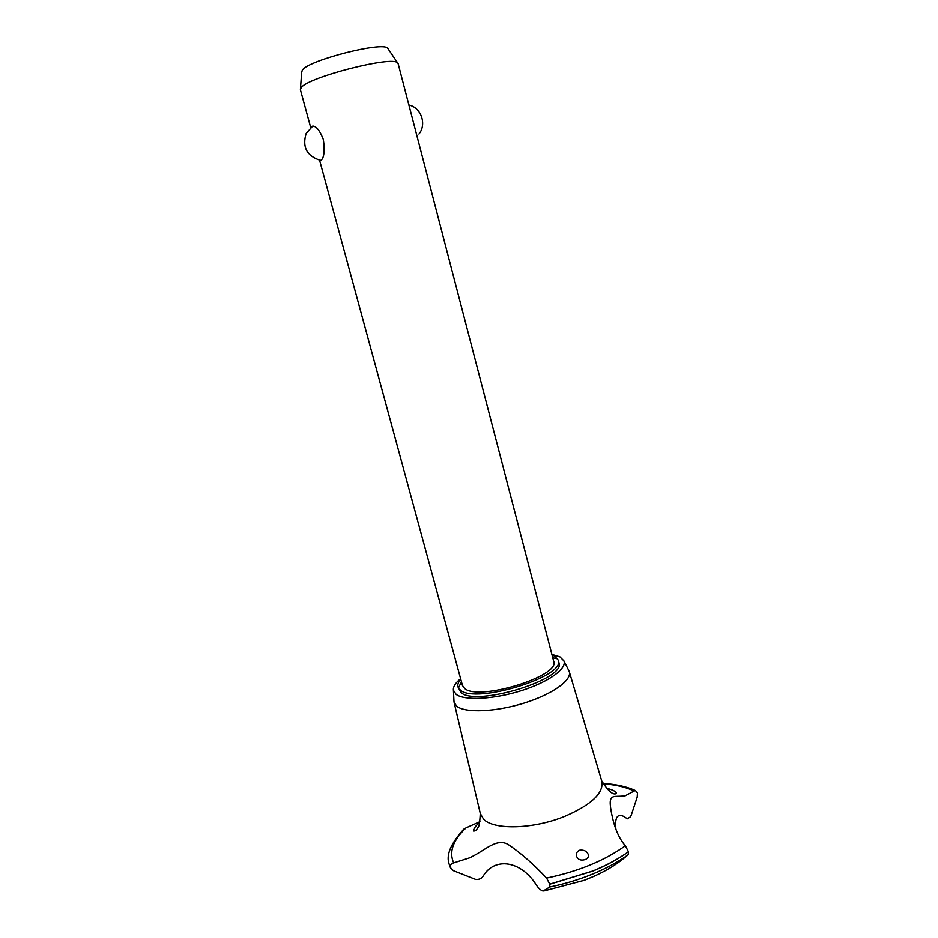 <?xml version="1.0" encoding="UTF-8"?>
<svg xmlns="http://www.w3.org/2000/svg" width="938" height="938" viewBox="0 0 938 938"><rect width="100%" height="100%" fill="white"/><g stroke="black" fill="none" stroke-linecap="round" stroke-linejoin="round"><path stroke-width="1.41" d="M555.202 658.558L552.681 657.479M461.437 681.762L458.436 688.082M460.781 679.335C458.319 682.137 457.369 684.658 457.943 686.897L461.015 692.596C476.105 706.982 566.904 679.006 558.919 662.674L558.274 660.2L554.557 656.119L552.048 655.052M457.943 686.897L460.335 690.11C475.402 704.391 566.235 676.439 558.274 660.2M301.708 71.992L302.528 69.881C309.165 60.009 382.974 41.249 387.687 48.19L398.134 63.62L553.678 661.313C560.854 676.075 478.591 701.425 464.709 688.539L462.481 685.572L319.565 160.14M321.113 160.281L319.987 160.222C306.691 155.86 302.083 146.949 306.163 133.466L312.776 126.055C316.458 126.267 319.999 130.781 323.376 139.61C324.888 150.678 324.138 157.572 321.113 160.281M311.533 126.911L312.776 126.055M397.583 62.846C392.717 55.541 308.731 76.951 301.309 87.445L300.383 89.638L310.654 127.369M387.687 48.19L388.215 48.975M460.617 678.737C455.376 683.016 452.972 686.874 453.417 690.309L456.114 694.366C464.287 700.803 493.47 699.42 520.86 690.825C548.308 682.289 567.15 668.759 563.902 660.903L559.88 656.87L551.896 654.443M453.945 700.616L454.121 702.445L456.841 706.291C465.295 713.173 495.229 712.048 523.603 703.242C552.036 694.519 571.992 680.331 569.319 671.796L568.557 670.107M480.303 813.551L483.516 819.097C493.529 830.212 533.253 829.286 564.746 816.377C591.303 804.851 603.685 793.208 601.891 781.471L601.809 781.19M479.928 821.676L466.01 827.879C452.878 840.495 448.774 852.185 453.711 862.913L469.551 857.86C485.567 850.473 495.815 837.962 507.868 844.306C520.637 852.888 533.546 864.156 546.596 878.109C578.254 871.472 604.506 860.697 625.353 845.795C619.819 839.498 615.656 830.669 612.854 819.296C606.276 790.898 612.573 797.804 625.224 795.787L634.088 791.039C625.927 787.088 615.633 784.696 603.193 783.84M466.01 827.879L463.079 829.86M634.088 791.039L635.425 790.558L637.465 792.88L637.207 797.089L631.426 814.676L630.582 816.728L627.323 818.839L624.192 816.67C617.462 813.176 614.683 817.315 615.879 829.086M583.647 880.571L593.953 876.327C606.347 870.734 616.583 864.508 624.649 857.649L628.437 854.553L628.425 851.751L625.353 845.795M579.309 850.297C583.846 849.64 586.871 851.118 588.372 854.741C588.806 856.828 587.786 858.434 585.324 859.56C580.903 860.85 577.96 859.724 576.518 856.195C575.92 853.662 576.858 851.704 579.309 850.297M546.596 878.109L549.727 884.171L549.82 886.996L543.09 891.077C540.921 890.514 538.67 888.509 536.36 885.05C520.953 860.486 494.666 856.886 483.199 876.045C481.675 878.636 479.107 879.75 475.507 879.398L453.347 870.675L450.392 867.556C450.052 865.035 451.155 863.488 453.711 862.913M549.738 884.241L593.027 871.039C606.745 865.328 618.564 858.927 628.448 851.821M549.727 884.171L593.004 870.968C606.734 865.258 618.541 858.856 628.425 851.751M549.82 886.996C564.899 883.924 579.332 879.539 593.133 873.864C606.863 868.142 618.634 861.705 628.437 854.553M543.958 890.971L584.526 880.231M464.345 828.641C450.697 843.414 445.691 855.386 449.302 864.555L450.416 867.627M449.302 864.602L450.392 867.556M418.946 134.052C426.919 124.308 421.244 107.589 408.898 104.997M301.778 71.042L300.465 88.688M453.417 690.309L454.015 701.917M454.121 702.445L480.373 813.809M480.244 813.281C479.904 822.321 479.06 827.187 477.712 827.879C476.563 830.107 475.156 831.162 473.502 831.033C473.303 829.192 475.425 826.12 479.893 821.829M606.464 788.225C612.385 789.726 615.703 791.32 616.43 792.997L615.903 793.759C612.573 794.92 607.847 790.64 601.739 780.944M635.425 790.558C626.572 786.56 615.762 784.191 602.97 783.453M450.51 867.92L449.361 864.777M569.319 671.796L601.891 781.471M563.902 660.903L569.143 671.28"/></g></svg>

